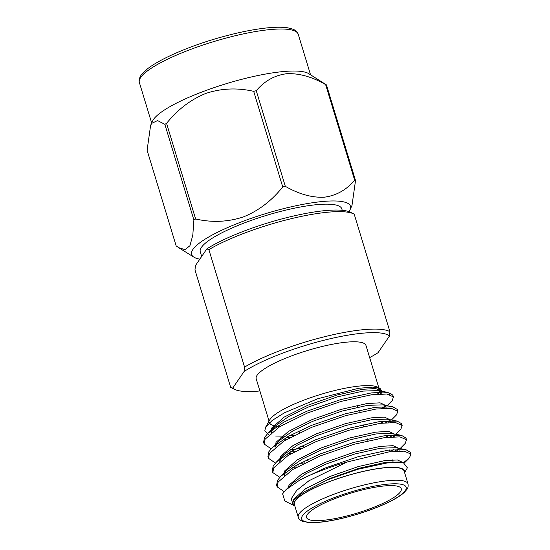 <?xml version="1.0" encoding="UTF-8"?>
<svg xmlns="http://www.w3.org/2000/svg" width="550" height="550" viewBox="0 0 550 550"><rect width="100%" height="100%" fill="white"/><g stroke="black" fill="none" stroke-linecap="round" stroke-linejoin="round"><path stroke-width="0.82" d="M234.506 389.338L231.192 387.668A85.903 18.178 -16.9 0 1 230.67 387.386L232.712 388.121A83.153 17.6 163.1 0 0 234.506 389.338A83.153 17.6 163.1 0 0 259.896 390.961M369.655 357.61A83.153 17.6 163.1 0 0 378.049 352.694L389.434 336.064A83.153 17.6 163.1 0 0 326.439 339.639A83.153 17.6 163.1 0 0 244.09 371.498L244.564 367.091A85.903 18.178 -16.9 0 1 326.164 336.332A85.903 18.178 -16.9 0 1 389.909 331.657L389.434 336.064M389.909 331.657L354.221 214.197A85.903 18.178 163.1 0 0 353.698 213.916A85.903 18.178 163.1 0 0 289.527 219.106A85.903 18.178 163.1 0 0 208.876 249.631L206.841 248.896L195.463 265.526L194.982 269.926L230.67 387.386M206.841 248.896A83.153 17.6 -16.9 0 1 285.374 217.992A83.153 17.6 -16.9 0 1 350.391 212.245L353.698 213.916M208.876 249.631L244.564 367.091M244.09 371.498L232.712 388.121M342.251 210.299L341.811 208.856A73.961 15.654 163.1 0 0 266.496 215.38A73.961 15.654 163.1 0 0 200.276 251.859L201.671 256.444M348.927 211.626A83.016 17.572 163.1 0 0 349.147 211.317A83.016 17.572 163.1 0 0 350.082 209.681A83.016 17.572 163.1 0 0 265.939 213.551A83.016 17.572 163.1 0 0 193.868 257.146A83.016 17.572 163.1 0 0 199.836 259.126M195.621 218.989L166.567 123.372A98.409 20.824 163.1 0 0 164.842 124.328L157.554 120.574L151.731 123.351L150.618 125.379L147.091 150.253L176.144 245.871L178.681 247.665L185.013 249.659L189.922 245.733L192.809 235.132L193.889 219.945A98.409 20.824 -16.9 0 1 195.621 218.989C212.011 222.716 227.927 222.028 243.354 216.927C258.486 210.829 271.611 200.839 282.734 186.952A98.409 20.824 -16.9 0 1 285.312 186.319C298.904 194.136 311.864 197.766 324.184 197.209C336.201 195.663 346.363 189.991 354.674 180.208A98.409 20.824 -16.9 0 1 355.527 180.538L352 205.411L350.082 209.681M355.527 180.538L326.473 84.92A98.409 20.824 163.1 0 0 325.627 84.597L354.674 180.208M285.312 186.319L256.259 90.702A98.409 20.824 163.1 0 0 253.681 91.334L282.734 186.952M325.627 84.597C312.029 76.78 299.069 73.15 286.756 73.707C274.732 75.254 264.571 80.919 256.259 90.702M253.681 91.334C237.291 87.601 221.375 88.289 205.947 93.39C190.816 99.488 177.691 109.484 166.567 123.372M164.842 124.328L193.889 219.945M150.611 125.379L152.536 121.11A83.016 17.572 -16.9 0 1 153.471 119.474A83.016 17.572 -16.9 0 1 229.467 82.727A83.016 17.572 -16.9 0 1 308.749 73.645L326.473 84.92M390.026 451.756L389.544 450.182A49.479 10.471 163.1 0 0 389.469 449.969M400.469 491.776A49.479 10.471 163.1 0 0 401.259 488.737A49.479 10.471 163.1 0 0 350.873 493.103A49.479 10.471 163.1 0 0 306.577 517.509A49.479 10.471 163.1 0 0 350.845 514.91A49.479 10.471 163.1 0 0 400.469 491.776M404.621 472.684L407.371 467.809L403.356 462.632L386.946 462.969L357.713 469.308L327.862 479.689L303.731 492.044L293.618 500.225L292.676 503.828L293.246 504.845L291.204 498.829L296.704 490.387L308.976 480.734L346.981 462.041L388.96 451.887L404.284 451.151L410.829 454.046L409.558 457.696L403.576 462.674M284.178 491.624L277.152 486.86L278.087 482.082L292.738 469.501L320.684 455.751L354.351 444.194L384.615 437.607L399.953 436.872L406.491 439.773L405.219 443.417L400.111 448.566M397.877 449.254L394.343 451.296M279.785 477.331L272.821 472.587L273.742 467.803L288.393 455.221L316.346 441.471L350.013 429.914L380.277 423.328L395.615 422.592L402.153 425.487L400.881 429.138L395.773 434.28M393.539 434.974L390.005 437.016M304.776 462.873L299.599 463.471M275.447 463.052L268.476 458.294L269.404 453.523L284.054 440.942L312.008 427.192L345.675 415.635L375.939 409.049L391.277 408.306L397.815 411.207L396.543 414.858L391.435 420.001M389.201 420.695L385.667 422.737M300.438 448.594L290.084 449.639M271.109 448.766L264.137 444.029L265.066 439.237L279.716 426.663L307.67 412.906L341.337 401.349L371.601 394.769L386.939 394.027L393.477 396.928L392.205 400.572L387.097 405.721M292.676 503.828L293.384 499.441L305.869 488.51L329.732 476.568L358.49 466.51L384.333 460.701L397.416 459.944L403.026 462.571M288.152 487.589L289.046 485.162L301.524 474.224L325.394 462.289L354.145 452.231L379.988 446.421L393.071 445.665L398.716 448.298M398.592 449.233L397.492 451.082M283.814 473.303L284.701 470.882L297.186 459.944L321.056 448.009L349.807 437.944L375.65 432.142L388.733 431.386L394.377 434.019M394.254 434.954L393.147 436.803M298.753 466.008L294.986 466.043M279.757 461.299L280.363 456.603L292.847 445.665L316.718 433.73L345.469 423.665L371.312 417.862L384.395 417.099L390.039 419.732M389.916 420.674L388.809 422.517M294.415 451.729L290.647 451.763M275.419 447.019L276.024 442.317L288.509 431.386L312.373 419.444L341.131 409.386L366.974 403.576L380.057 402.82L385.701 405.453M385.578 406.388L384.471 408.237M290.077 437.449L286.309 437.484M283.051 437.346L280.631 437.106M271.109 432.712L271.686 428.038L284.171 417.106L308.034 405.164L336.793 395.106L362.636 389.297L375.719 388.541L381.336 391.167M381.239 392.109L380.132 393.958M385.048 406.409L381.7 408.423M293.886 435.428L289.114 435.896M284.604 436.171L275.722 436.054M268.895 434.665L264.791 430.897L265.602 427.192L272.257 420.393L284.426 412.803L317.673 398.764L358.593 388.286L372.914 387.131L380.057 388.369L381.741 391.249M303.731 492.044L330.275 478.356L359.026 468.291L384.869 462.488L399.974 461.993L403.356 462.632M285.704 490.002L292.634 483.168L306.02 473.646L325.937 464.076L354.688 454.011L380.531 448.209L395.636 447.707L405.859 449.659L410.293 452.265L410.369 453.221M398.881 449.226L399.135 451.021M284.322 475.393L285.484 472.271M276.987 485.939L276.616 485.086L277.544 480.294L280.885 476.19L288.296 468.889L301.675 459.367L321.599 449.79L350.35 439.732L376.193 433.922L391.297 433.428L401.521 435.373L405.948 437.986L406.031 438.934M394.543 434.947L394.797 436.734M295.529 467.83L292.236 467.686M279.984 461.113L280.906 458.384L283.958 454.609L297.337 445.087L317.254 435.511L346.012 425.453L371.855 419.643L386.959 419.148L397.183 421.094L401.61 423.699L401.692 424.655M390.204 420.668L390.459 422.455M291.191 453.551L287.897 453.406M275.646 446.834L276.567 444.104L279.62 440.33L292.999 430.808L312.916 421.231L341.674 411.173L367.517 405.364L382.621 404.869L392.844 406.814L397.272 409.427L397.348 410.376M385.866 406.381L386.121 408.176M286.853 439.264L283.559 439.127M271.459 433.998L272.229 429.825L275.282 426.044L288.661 416.522L308.577 406.952L337.336 396.887L363.179 391.084L378.283 390.589L381.817 392.666L381.783 393.896M405.859 449.659L388.417 450.106L358.153 456.692L324.486 468.249L299.633 480.143L285.697 489.995L282.597 493.873L284.838 500.981L294.855 506.034M280.885 476.19L296.574 465.135L320.148 453.963L353.815 442.406L384.079 435.827L401.521 435.373M393.8 449.515L389.95 451.516M272.642 471.659L272.271 470.793L273.206 466.015L276.547 461.911L292.236 450.856L315.803 439.684L349.47 428.127L379.734 421.541L397.183 421.094M389.462 435.229L384.931 437.566M307.966 460.57L304.232 461.086M268.304 457.38L267.939 456.521L268.861 451.736L272.202 447.631L287.897 436.576L311.465 425.404L345.132 413.848L375.396 407.261L392.844 406.814M385.124 420.949L380.593 423.287M303.621 446.291L299.894 446.806M263.966 443.101L263.594 442.234L264.522 437.456L267.864 433.352L283.559 422.29L307.127 411.125L340.794 399.568L371.058 392.982L382.882 392.088L387.337 392.308L390.823 393.8A68.722 14.547 163.1 0 0 382.882 392.088M389.524 394.419L389.338 393.195M377.946 387.661A57.358 12.141 -16.9 0 1 379.246 389.201M378.799 392.219A57.358 12.141 -16.9 0 1 377.382 394.144M280.232 426.346A57.358 12.141 -16.9 0 1 275.385 425.941M273.522 425.542A57.358 12.141 -16.9 0 1 269.541 422.709L269.521 422.647M379.644 390.933A57.729 12.217 -16.9 0 1 378.73 392.796A57.729 12.217 -16.9 0 1 377.671 394.116M280.019 426.477A57.729 12.217 -16.9 0 1 275.234 426.092M265.609 427.185L269.727 419.884A57.729 12.217 -16.9 0 1 320.87 394.343A57.729 12.217 -16.9 0 1 377.575 387.118L380.057 388.369M378.696 387.846A57.729 12.217 -16.9 0 1 379.686 389.373M298.258 517.227L294.36 504.419A57.358 12.141 -16.9 0 1 295.281 500.899A57.358 12.141 -16.9 0 1 352.811 474.079A57.358 12.141 -16.9 0 1 404.126 471.068L408.018 483.876C408.299 486.516 407.949 488.324 406.966 489.308L404.394 492.298C401.555 494.959 397.224 497.798 391.401 500.83C381.837 505.739 370.425 510.228 357.163 514.277C346.5 517.502 336.518 519.839 327.216 521.297C319.481 522.493 313.191 522.892 308.351 522.5L302.136 521.146C299.97 520.128 298.678 518.822 298.258 517.227A57.358 12.141 -16.9 0 1 299.173 513.707A57.358 12.141 -16.9 0 1 356.703 486.888A57.358 12.141 -16.9 0 1 408.018 483.876M404.525 472.381A57.729 12.217 163.1 0 0 355.939 473.158A57.729 12.217 163.1 0 0 294.938 500.981A57.729 12.217 163.1 0 0 294.766 505.732M299.633 480.143A68.722 14.547 -16.9 0 1 346.981 462.041M393.381 396.667A68.722 14.547 163.1 0 0 393.298 396.337A68.722 14.547 163.1 0 0 390.823 393.8M378.812 387.743L365.956 345.421A57.358 12.141 163.1 0 0 307.539 350.481A57.358 12.141 163.1 0 0 256.19 378.771L269.046 421.094M139.377 82.548C138.566 80.974 139.116 78.547 141.02 75.267L147.434 68.86C161.899 57.612 193.181 44.894 220.626 37.318C236.472 32.883 250.862 29.865 263.787 28.27C273.659 27.074 281.531 26.909 287.389 27.768C296.814 29.645 296.966 31.797 298.238 34.279A83.016 17.572 163.1 0 0 223.967 38.638A83.016 17.572 163.1 0 0 140.704 77.454A83.016 17.572 163.1 0 0 139.377 82.548L151.676 123.028M302.541 515.646A54.608 11.557 163.1 0 0 370.865 509.63A54.608 11.557 163.1 0 0 388.348 484.089A54.608 11.557 163.1 0 0 302.541 515.646M193.868 257.146L178.681 247.665M298.238 34.279L310.537 74.759M298.946 430.884L299.489 432.671M303.284 445.163L303.827 446.951M307.622 459.442L308.165 461.23M357.225 405.309L357.768 407.096M358.758 410.341L359.301 412.129M363.096 424.621L363.639 426.408M367.434 438.9L367.978 440.688M392.501 459.903L393.044 461.691M408.506 458.851L404.422 462.873M270.916 432.211L271.081 432.74M381.274 390.885L381.817 392.666M283.958 454.609L276.547 461.911M279.62 440.33L272.202 447.631M275.282 426.044L267.864 433.352M378.283 390.589L387.337 392.308M410.829 454.046L410.293 452.265M406.491 439.766L405.948 437.986M402.153 425.487L401.61 423.699M397.815 411.207L397.272 409.42M393.477 396.928L393.298 396.337M277.159 486.867L276.616 485.079M272.814 472.581L272.278 470.8M268.476 458.301L267.933 456.514M264.137 444.022L263.594 442.234"/></g></svg>
